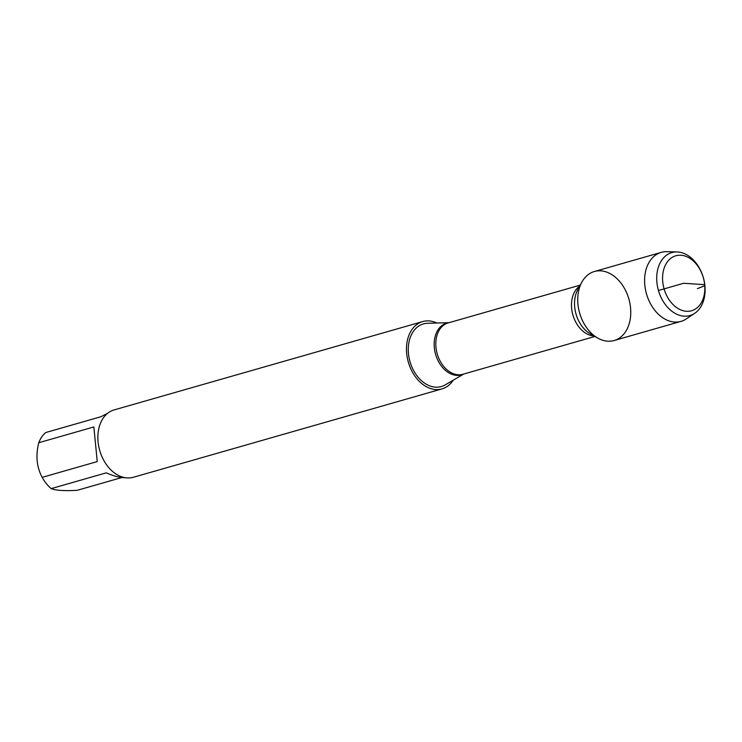 <?xml version="1.0" encoding="UTF-8"?>
<svg xmlns="http://www.w3.org/2000/svg" width="742" height="742" viewBox="0 0 742 742"><rect width="100%" height="100%" fill="white"/><g stroke="black" fill="none" stroke-linecap="round" stroke-linejoin="round"><path stroke-width="1.11" d="M449.086 322.677L427.522 323.289A32.574 23.234 74 0 0 408.471 353.646A32.574 23.234 74 0 0 445.163 384.903L463.787 374.014M453.214 380.192A35.022 24.978 -106 0 1 441.982 388.91A35.022 24.978 -106 0 1 406.681 353.526A35.022 24.978 -106 0 1 422.699 321.574A35.022 24.978 -106 0 1 436.843 323.02M630.542 307.772A35.894 25.599 74 0 0 609.915 273.52A35.894 25.599 74 0 0 581.793 282.238A35.894 25.599 74 0 0 597.783 338.083A35.894 25.599 74 0 0 630.542 307.772M422.699 321.574L114.101 409.927A35.022 24.978 74 0 0 98.083 441.889A35.022 24.978 74 0 0 133.384 477.273L441.982 388.91M125.166 477.7C120.195 477.792 113.906 476.169 106.301 472.839L51.235 488.607A33.622 23.985 -106 0 1 42.183 477.356C36.655 467.08 35.523 455.532 38.788 442.724A33.622 23.985 -106 0 1 45.744 432.54L100.81 416.772L107.534 413.387M121.836 477.533L77.131 490.332C64.1 491.018 55.474 490.443 51.235 488.607M42.183 477.356L97.248 461.589L93.854 426.956L38.788 442.724M677.056 251.946L666.891 251.668A35.894 25.599 74 0 0 661.233 252.373L594.37 271.516A35.894 25.599 74 0 0 577.953 304.266A35.894 25.599 74 0 0 614.126 340.522L680.998 321.379A35.894 25.599 74 0 0 686.164 318.986L694.642 313.365A32.75 23.354 -106 0 1 656.911 282.47A32.75 23.354 -106 0 1 677.056 251.946A32.75 23.354 -106 0 1 704.9 285.67A32.75 23.354 -106 0 1 694.642 313.365M661.233 252.373A35.894 25.599 74 0 0 644.817 285.123A35.894 25.599 74 0 0 680.998 321.379M662.745 281.867A28.604 20.405 74 0 0 696.562 308.245A28.604 20.405 74 0 0 691.794 259.691A28.604 20.405 74 0 0 662.745 281.867M658.451 290.502L683.697 283.268L704.659 284.668L704.9 285.67L697.406 288.629M463.602 374.061A26.898 19.181 -106 0 1 434.33 347.71A26.898 19.181 -106 0 1 448.901 322.724M580.225 285.123L448.187 322.928A26.703 19.042 74 0 0 437.224 353.841A26.703 19.042 74 0 0 462.887 374.265L594.926 336.46M593.99 335.931A26.703 19.042 -106 0 1 572.898 314.998A26.703 19.042 -106 0 1 579.715 286.069M581.793 282.238L577.749 289.686A28.419 20.275 74 0 0 590.409 333.9L597.783 338.083"/></g></svg>
